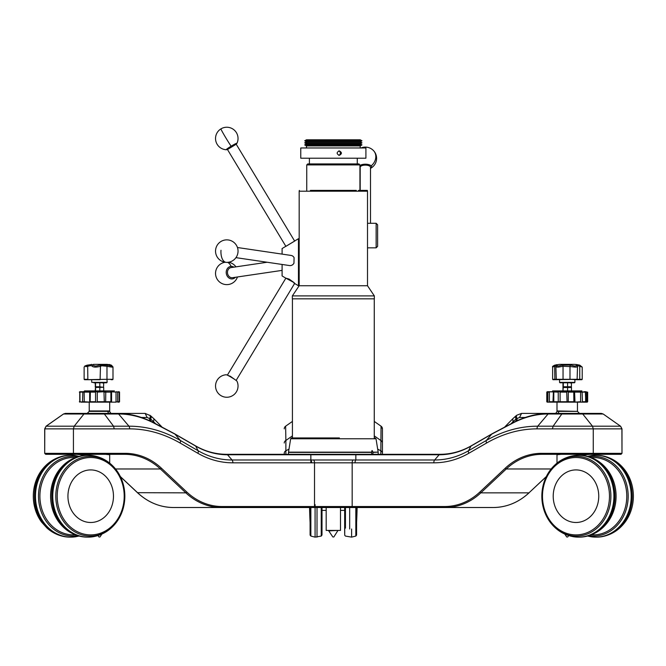 <?xml version="1.0" encoding="UTF-8"?>
<svg xmlns="http://www.w3.org/2000/svg" width="666" height="666" viewBox="0 0 666 666"><rect width="100%" height="100%" fill="white"/><g stroke="black" fill="none" stroke-linecap="round" stroke-linejoin="round"><path stroke-width="1" d="M339.285 155.353C336.447 153.871 336.447 152.381 339.285 150.899C342.091 152.381 342.091 153.863 339.285 155.353M376.14 223.293L377.614 224.767L377.614 246.37L376.14 247.844L376.14 223.293L367.507 223.293M370.496 223.293L370.496 167.283A5.153 2.165 180 0 0 369.913 166.284A5.153 2.165 180 0 0 368.623 165.618A5.153 2.165 180 0 0 360.764 166.284A5.153 2.165 180 0 0 360.181 167.283L360.181 190.393M361.005 166.109A4.662 1.956 0 0 1 361.197 165.934A4.662 1.956 0 0 1 368.306 165.326A4.662 1.956 0 0 1 369.48 165.934A4.662 1.956 0 0 1 369.672 166.109M359.94 165.493A6.285 2.631 0 0 1 365.85 164.211A6.285 2.631 0 0 1 371.187 165.876A6.285 2.631 0 0 1 370.496 168.34M93.465 364.369L107.126 364.369L93.465 364.369M87.371 365.101C83.958 366.292 84.058 366.292 87.671 365.101L91.9 364.493L93.215 365.101C94.339 366.292 96.387 366.292 99.367 365.101L107.684 365.101C111.788 366.292 112.962 366.292 111.189 365.101C108.608 364.269 108.475 364.269 110.781 365.101M111.697 366.267C113.936 367.374 112.363 367.374 106.976 366.267L101.84 365.792L100.466 366.267C96.495 367.374 93.739 367.374 92.174 366.267C92.124 365.501 90.684 365.501 87.837 366.267L85.772 366.658M111.713 379.712L111.064 379.712M111.122 379.712L111.988 379.712M91.625 379.712L91.783 382.367L107.126 382.367L106.976 379.304L84.532 379.712L100.1 379.712L100.466 366.267A1.224 1.057 -122.4 0 0 99.367 365.101M91.783 379.712L93.465 379.712M93.781 382.775L106.718 382.775L93.781 382.775M574.367 364.369L559.548 364.369L574.367 364.369M553.554 366.05L556.568 364.66L557.176 365.101C556.593 366.292 558.241 366.292 562.112 365.101L570.978 365.101C574.675 366.292 576.465 366.292 576.356 365.101L576.232 364.493L579.736 365.143L582.217 367.099L579.753 366.267C577.247 365.501 576.406 365.501 577.222 366.267C577.763 367.232 575.865 367.366 571.536 366.658L563.045 366.267L558.674 367.083C556.085 367.199 555.327 366.933 556.401 366.267C557.542 365.501 556.959 365.501 554.645 366.267L552.63 367.058L552.63 379.304L563.045 379.304L556.568 379.712M554.936 365.101A1.224 0.641 71.2 0 0 554.911 365.101A1.224 0.641 71.2 0 0 554.645 366.267L554.861 379.712L553.046 379.712L577.588 379.304M562.112 365.101A1.224 0.749 69.7 0 1 563.045 366.267L563.045 379.304L579.753 379.304L579.578 379.712L581.801 379.712L576.465 379.712M573.984 382.775L559.964 382.775L573.984 382.775M99.808 386.763L95.554 386.763L95.196 390.9L84.524 390.9L114.394 390.9L103.713 390.9L103.713 387.495L99.808 386.763L99.808 383.141M117.915 391.716L119.539 392.124L117.682 392.124L117.682 401.74L119.539 401.74L119.539 392.124M104.304 391.716L82.834 391.716L104.304 391.716L97.261 392.124L97.261 401.74L110.897 401.74L110.897 392.124L105.769 392.124L105.644 402.147L89.227 402.147L89.227 410.947L109.69 410.947L109.274 411.355M90.351 391.716L90.16 401.74L95.546 401.74L95.546 392.124L79.346 392.124L82.517 391.716M80.994 402.147L82.517 402.147M114.394 390.9L84.116 391.308L84.241 401.74L90.351 402.147L81.593 402.147M114.768 402.147L103.746 402.147M581.859 390.9L552.589 390.9M553.021 401.74L558.25 401.74L558.25 392.124L547.202 391.716L582.259 391.716M583.774 391.716L585.248 391.716M583.774 402.147L547.202 402.147L546.786 401.74L547.877 401.74L547.877 392.124L546.794 392.124L547.202 402.147M553.804 391.716L553.804 402.147L552.988 401.74L553.396 391.716M585.023 402.147L567.074 402.147L566.699 392.124L560.106 392.124L560.106 401.74L573.884 401.74L573.751 391.716M79.071 456.368L75.524 455.636A40.917 35.44 90 0 0 70.912 455.286L69.938 455.286A40.917 35.44 90 0 0 65.326 455.636A40.917 35.44 90 0 0 35.723 485.589A40.917 35.44 90 0 0 48.335 528.638A40.917 35.44 90 0 0 65.326 536.779A40.917 35.44 90 0 0 69.938 537.129L70.912 537.129A40.917 35.44 90 0 0 75.524 536.779L79.071 536.047M70.912 455.286A40.917 35.44 90 0 0 37.363 483.033A40.917 35.44 90 0 0 49.301 528.638A40.917 35.44 90 0 0 70.912 537.129M121.537 513.228L116.625 522.019A39.86 34.524 -90 0 1 71.603 529.703A39.86 34.524 -90 0 1 59.108 479.179A39.86 34.524 -90 0 1 116.625 470.396C125.524 483.574 127.164 497.852 121.537 513.228A39.86 34.524 -90 0 1 116.625 522.019C110.498 530.194 102.564 535.114 92.824 536.779A40.917 35.44 -90 0 1 88.203 537.129A40.917 35.44 -90 0 1 56.169 478.721A40.917 35.44 -90 0 1 88.203 455.286A40.917 35.44 -90 0 1 92.824 455.636C102.564 457.301 110.498 462.221 116.625 470.396A39.86 34.524 -90 0 1 121.545 513.203M88.203 537.129L87.238 537.129A40.917 35.44 -90 0 1 82.626 536.779A40.917 35.44 -90 0 1 55.203 478.721A40.917 35.44 -90 0 1 82.626 455.636A40.917 35.44 -90 0 1 87.238 455.286L88.203 455.286M587.612 536.047L591.158 536.779A40.917 35.44 -90 0 0 595.77 537.129L596.736 537.129A40.917 35.44 -90 0 0 601.356 536.779A40.917 35.44 -90 0 0 631.476 504.304A40.917 35.44 -90 0 0 601.356 455.636A40.917 35.44 -90 0 0 596.736 455.286L595.77 455.286A40.917 35.44 -90 0 0 591.158 455.636L587.612 456.368M595.77 537.129A40.917 35.44 -90 0 0 630.511 504.304A40.917 35.44 -90 0 0 595.77 455.286M612.295 508.433A40.917 35.44 90 0 1 578.479 537.129A40.917 35.44 90 0 1 573.859 536.779C564.11 535.114 556.177 530.194 550.049 522.011A39.86 34.524 90 0 1 543.414 484.324A39.86 34.524 90 0 1 550.049 470.404A39.86 34.524 90 0 1 593.031 461.297A39.86 34.524 90 0 1 609.315 508.125A39.86 34.524 90 0 1 583.233 535.273A39.86 34.524 90 0 1 550.049 522.011C542.249 510.739 540.034 498.168 543.414 484.307L550.049 470.404C556.177 462.221 564.11 457.301 573.859 455.636A40.917 35.44 90 0 1 578.479 455.286A40.917 35.44 90 0 1 612.295 508.433M578.479 455.286L579.445 455.286A40.917 35.44 90 0 1 584.057 455.636A40.917 35.44 90 0 1 613.261 508.433A40.917 35.44 90 0 1 584.057 536.779A40.917 35.44 90 0 1 579.445 537.129L578.479 537.129M227.522 375.233L230.344 376.29L235.972 380.328M232.076 377.764A6.285 0.475 -148.9 0 0 226.282 374.767A11.255 11.255 0 0 0 220.945 395.621A11.255 11.255 0 0 0 236.971 381.21A6.285 0.475 -148.9 0 0 232.076 377.764M289.136 279.104L294.072 282.617L285.889 278.163L289.136 279.104M235.955 257.642L289.61 265.567A5.112 4.371 -81.6 0 0 291.858 265.21A5.112 4.371 -81.6 0 0 293.956 263.22L294.072 257.6A5.112 4.371 -81.6 0 0 291.1 255.444L237.454 247.519M227.464 149.492L227.639 148.818L232.958 145.263L236.205 144.222L227.472 149.525L285.847 246.295M286.472 245.97L294.056 241.4M227.522 149.259A6.285 0.475 -31.1 0 1 226.282 149.733A6.285 0.475 -31.1 0 1 231.119 146.195A6.285 0.475 -31.1 0 1 236.971 143.282A6.285 0.475 -31.1 0 1 235.972 144.164M267.158 262.246L231.102 267.574A5.112 4.371 81.6 0 0 227.481 271.944A5.112 4.371 81.6 0 0 230.344 277.339A5.112 4.371 81.6 0 0 232.6 277.689L282.093 270.379M235.423 277.272A6.285 5.361 -98.4 0 1 232.076 278.929A6.285 5.361 -98.4 0 1 226.232 272.943A6.285 5.361 -98.4 0 1 231.119 266.408A6.285 5.361 -98.4 0 1 233.933 267.158M372.927 454.32L372.885 452.147C372.211 450.041 371.811 450.041 371.686 452.147L371.686 454.32L339.86 454.32M339.41 437.953L291.625 437.953L339.41 437.953M152.173 422.044A3.272 0.649 116.1 0 1 152.347 422.028L174.7 433.832L195.379 445.779C205.27 451.44 215.709 454.287 226.706 454.32L310.015 454.32L288.495 454.32L288.511 452.147L371.686 452.147M306.743 190.393L306.743 164.91L307.725 163.928L358.957 163.928L359.94 164.91L306.743 164.91M358.499 190.393L359.94 190.393L359.94 164.91M365.909 158.2L300.766 158.2L300.766 147.969L365.909 147.969L365.909 158.2M360.214 139.785L306.468 139.785L304.695 140.809L361.988 140.809L360.214 139.785M360.214 141.833L306.468 141.833L304.695 142.857L361.988 142.857L360.214 141.833L361.988 140.809M360.214 143.881L306.468 143.881L304.695 144.897L361.988 144.897L360.214 143.881L361.988 142.857M361.988 144.897L360.214 145.921L306.468 145.921L306.468 147.969M360.855 190.393L367.341 190.393L367.507 191.209L367.507 285.739L374.342 295.904L292.341 295.904L292.341 298.826L374.342 298.826L374.342 295.904M367.507 285.739L299.176 285.739L292.341 295.904M367.507 191.209L299.176 191.209L299.176 285.739M294.871 240.959L285.672 246.47M282.093 264.452L282.093 275.94L285.847 278.197M299.176 240.451L298.46 238.719L298.46 285.772L294.613 283.466M293.956 283.05L294.655 283.408L294.072 282.617M374.259 298.826L374.259 437.953M292.424 298.826L292.424 437.953M333.1 536.979L333.574 536.979M337.962 530.427L333.832 536.979M335.697 530.469L330.453 530.835C328.138 530.694 327.98 530.561 329.961 530.427M326.182 507.517L326.182 530.427L340.501 530.427L340.501 507.517M566.974 536.979L567.474 536.979M98.019 535.572L98.968 536.979L99.95 536.979L101.89 534.09M349.667 528.995L349.667 507.517L349.667 528.995M344.672 507.517L344.672 533.416L344.68 507.517M567.224 411.355L556.992 411.355L577.455 411.355L579.503 413.403M556.992 411.355L558.824 411.355A2.048 1.682 90 0 1 557.142 413.403L568.831 413.403M552.439 428.862L553.13 426.182L592.474 426.182L593.256 428.862L537.029 428.862C519.755 428.912 502.938 433.633 486.596 443.015L468.797 453.288A90.343 78.238 90 0 1 433.807 462.828L311.655 462.828A3.272 1.64 -90 0 0 310.839 459.99L310.839 454.761A3.272 1.64 90 0 0 310.015 454.32L356.668 454.32A3.272 1.64 90 0 0 355.844 454.761L227.522 454.761A82.276 71.254 -90 0 1 195.662 446.07L174.975 434.132L152.456 422.327C141.192 416.824 130.086 414.052 119.147 413.994L63.495 413.994L65.401 413.403L145.121 413.403L147.169 417.49L141.458 417.49M446.503 454.32L439.976 454.32C450.965 454.287 461.413 451.44 471.303 445.779L491.983 433.832A3.272 1.465 60 0 0 491.708 434.132L471.02 446.07A82.276 71.254 90 0 1 439.152 454.761L355.844 454.761L355.844 459.99L434.623 459.99A87.504 75.782 -90 0 0 468.514 450.757L486.313 440.476C502.947 430.977 520.088 426.207 537.728 426.182L553.13 426.182L561.829 413.994L547.527 413.994C536.488 414.077 525.382 416.858 514.219 422.327L491.708 434.132L486.313 440.476A3.272 1.465 -120 0 0 486.596 443.015M125.141 453.338A66.45 57.551 -90 0 1 161.43 468.215L186.88 492.099A64.485 55.852 90 0 0 222.103 506.535L444.58 506.535A64.485 55.852 -90 0 0 479.795 492.099L505.253 468.215A66.45 57.551 90 0 1 541.541 453.338L621.902 453.338L621.003 454.32L542.032 454.32A65.468 56.702 -90 0 0 506.277 468.981L480.827 492.857A65.468 56.702 90 0 1 445.071 507.517L221.612 507.517A65.468 56.702 -90 0 1 185.856 492.857L160.406 468.981A65.468 56.702 90 0 0 124.65 454.32L45.763 454.32L44.78 453.338L125.141 453.338A0.982 0.491 90 0 1 124.65 454.32M284.24 454.32L284.24 453.338M292.424 435.889L285.872 440.476L285.631 426.182A3.272 3.272 0 0 0 284.24 428.862M380.81 454.32L381.044 426.182L382.442 428.862L382.442 454.32M311.655 462.828L232.875 462.828A90.343 78.238 -90 0 1 197.885 453.288L180.086 443.015C163.736 433.633 146.928 428.912 129.654 428.862L44.697 428.862L46.096 426.182L128.954 426.182C146.595 426.207 163.728 430.977 180.369 440.476L198.168 450.757A87.504 75.782 90 0 0 232.059 459.99L355.844 459.99A3.272 1.64 -90 0 0 355.028 462.828M374.259 421.428L381.044 426.182A3.272 3.272 0 0 1 382.442 428.862L382.442 453.338M525.224 417.49L519.513 417.49L521.561 413.403L581.676 413.403L582.733 413.994L592.474 426.182L620.504 426.182L621.902 428.862L621.986 453.338L621.986 428.862L593.256 428.862L593.256 453.338L592.707 454.32M581.676 413.403L601.281 413.403L603.155 413.994L620.504 426.182L603.188 413.994L561.829 413.994L562.77 413.403L557.142 413.403M519.513 417.49L516.025 418.997A4.096 2.189 -127.7 0 1 516.083 415.759L512.712 418.814L513.078 421.67L511.23 423.559M517.057 420.745L517.057 418.631A4.096 1.782 -123.1 0 1 516.866 415.201L516.083 415.759M549.017 413.403L556.551 413.403L549.017 413.403A3.272 1.64 90 0 0 548.076 413.994L537.728 426.182A3.272 1.64 -90 0 0 537.029 428.862M145.121 413.403L150.599 415.759A4.096 2.189 127.7 0 1 150.649 418.997L147.169 417.49M149.817 415.201A4.096 1.782 123.1 0 1 149.625 418.631L149.625 420.745M132.842 413.403L110.947 413.403L109.69 411.53L107.859 411.355L109.69 411.53M601.49 413.994L602.48 413.994M356.668 454.32L439.976 454.32A3.272 1.64 90 0 0 439.152 454.761L434.623 459.99A3.272 1.64 -90 0 0 433.807 462.828M119.147 413.994A3.272 1.657 90 0 0 118.198 413.403C129.537 413.503 140.917 416.383 152.347 422.028A3.272 0.649 116.1 0 1 152.456 422.327M273.251 454.32L220.18 454.32M66.941 413.403L63.495 413.994L46.096 426.182M88.295 413.994L88.844 413.994M87.179 413.403L89.227 411.355L107.859 411.355A2.048 1.682 -90 0 0 109.54 413.403L103.913 413.403L113.545 426.182L114.244 428.862M285.631 426.182L292.424 421.428M556.992 463.128L556.992 454.761L561.022 454.32M529.137 492.682L529.079 492.815C518.598 502.455 506.635 507.359 493.19 507.517L445.071 507.517A0.982 0.491 90 0 1 444.58 506.535M285.223 507.517L314.027 507.517A0.982 0.491 90 0 0 314.519 506.535L314.519 462.77A3.272 1.64 -92.1 0 0 313.603 459.915M353.08 459.915A3.272 1.64 -87.9 0 0 352.164 462.77L352.164 506.535A0.982 0.491 90 0 0 352.655 507.517L381.46 507.517M548.692 413.403L548.476 413.403A3.272 1.657 90 0 0 547.527 413.994M356.593 527.206L356.601 507.517L356.576 535.098L355.827 536.072L351.598 537.129L351.606 528.995M315.076 504.57L315.076 537.129L321.237 536.072L321.237 507.517M317.016 507.517L317.008 537.129M309.557 507.517A538.694 538.694 0 0 0 310.081 522.494L310.081 507.517L310.098 535.098L310.856 536.072L315.076 537.129M120.355 476.556L137.737 492.857A65.468 56.702 90 0 0 173.485 507.517L221.612 507.517A0.982 0.491 90 0 0 222.103 506.535M76.532 454.32L86.289 455.303A65.468 56.702 -90 0 0 76.532 454.32L89.227 454.32L89.227 455.303M109.69 463.128L109.69 454.761L105.661 454.32L113.753 454.32L114.244 453.338M337.712 530.427L329.728 530.835M334.832 530.427L330.453 530.835M285.88 246.27L282.093 248.551L282.093 254.112M310.398 190.393L356.285 190.393M553.213 496.203A26.29 22.769 -90 0 0 575.982 522.494A26.29 22.769 -90 0 0 598.751 496.203A26.29 22.769 -90 0 0 578.371 470.063A26.29 22.769 -90 0 0 553.721 490.725A26.29 22.769 -90 0 0 553.213 496.203M67.94 496.203A26.29 22.761 90 0 0 93.198 522.335A26.29 22.761 90 0 0 113.47 496.203A26.29 22.761 90 0 0 90.701 469.921A26.29 22.761 90 0 0 67.94 496.203M562.97 386.763L571.478 386.763L563.319 386.763L562.97 390.9L562.97 383.141M558.433 402.147L558.25 401.74L560.106 401.74L556.992 402.147L556.992 410.947L577.047 411.355M547.943 402.147L550.674 402.147M552.33 402.147L556.992 402.147M586.18 402.147L583.866 402.147M587.245 402.147L586.505 402.147L587.662 401.74L587.662 392.124L587.653 401.74M586.18 391.716L585.048 391.716M571.32 387.129L571.478 383.141L569.53 382.775M563.319 386.763L563.319 383.141M567.582 386.763L567.582 383.141M571.478 390.9L571.478 387.495L563.319 387.495M567.582 390.9L567.582 387.495M101.765 382.775L103.713 383.141L103.538 387.129L95.554 387.495L95.554 390.9L99.808 390.9L99.808 387.495L95.38 387.129L95.196 383.141M115.876 402.147L105.644 402.147M118.115 402.147L118.565 402.147M118.748 402.147L116.034 401.74L116.034 392.124L110.664 391.716M89.685 402.147L89.677 391.716M88.245 402.147L89.227 402.147M81.593 391.716L80.17 391.716M80.794 391.716L82.834 391.716L82.492 401.74L84.241 401.74L84.141 402.147M116.075 391.716L117.682 392.124L116.075 391.716M95.554 386.763L95.554 383.141M95.554 387.495L95.196 386.763M103.538 387.129L99.808 387.495M576.839 379.712L569.988 379.304L569.988 366.267A1.224 0.849 112.4 0 1 570.978 365.101M581.801 379.712L582.217 379.304L579.753 379.304L579.753 366.267A1.224 0.516 -72.3 0 0 579.587 365.101M576.356 365.101A1.224 1.099 -51.6 0 1 576.839 365.301L576.873 365.825M557.176 365.101A1.224 1.041 -121.4 0 0 556.843 365.218L555.885 366.708L556.293 379.712M92.174 366.392L92.174 366.267A1.224 1.174 13.5 0 1 92.208 365.984L92.208 365.984A1.224 1.174 13.5 0 1 93.215 365.101M112.587 379.712L112.995 379.304L106.976 379.304L106.976 366.267A1.224 0.441 -72.8 0 1 107.684 365.101M87.671 365.101L87.837 379.304L84.124 379.304L84.532 379.712M107.126 364.369L111.297 365.126A1.224 0.833 112 0 0 111.189 365.101M111.405 365.193A1.224 0.833 112 0 0 111.297 365.126L112.995 366.941L112.995 379.304M338.711 155.278A2.223 2.189 90 0 0 338.711 150.974M370.496 168.365A11.255 11.255 0 0 0 373.559 150.674A11.255 9.515 136.9 0 1 375.815 156.635A11.255 9.515 136.9 0 1 371.187 165.876M559.548 379.712L559.548 382.367L574.9 382.367L574.483 382.775M105.644 391.716L105.769 392.124L103.979 392.124L104.304 402.147M89.685 391.716L89.677 402.147M95.629 402.147L96.911 402.147M574.575 402.147L580.602 401.74L580.602 392.124L568.289 392.124L568.264 402.147M587.662 392.124L586.663 392.124L586.663 401.74L585.364 402.147M574.575 391.716L574.983 401.74L573.751 402.147M548.268 391.716L547.877 392.124L549.392 392.124L549.392 401.74L552.988 401.74M77.805 456.726A39.86 34.524 90 0 0 41.192 480.777A39.86 34.524 90 0 0 51.973 527.805A39.86 34.524 90 0 0 77.805 535.689M75.316 457.584A38.686 33.5 90 0 0 42.008 482.708A38.686 33.5 90 0 0 52.98 526.864A38.686 33.5 90 0 0 75.316 534.831M60.415 479.678A38.686 33.5 -90 0 1 105.02 461.23A38.686 33.5 -90 0 1 120.996 512.737A38.686 33.5 -90 0 1 76.39 531.185A38.686 33.5 -90 0 1 60.415 479.678M53.913 479.179A39.86 34.524 -90 0 1 58.816 470.396L53.904 479.187A39.86 34.524 -90 0 0 58.816 522.019C49.917 508.841 48.285 494.563 53.904 479.187M625.166 470.404C632.142 480.319 634.648 491.55 632.7 504.087C631.501 510.789 628.995 516.766 625.166 522.011A39.86 34.524 -90 0 0 632.692 504.095A39.86 34.524 -90 0 0 625.166 470.404C619.039 462.221 611.105 457.301 601.356 455.636M588.877 535.689A39.86 34.524 -90 0 0 627.497 504.095A39.86 34.524 -90 0 0 588.877 456.726M591.366 534.831A38.686 33.5 -90 0 0 626.115 503.862A38.686 33.5 -90 0 0 591.366 457.584M607.95 507.767A38.686 33.5 90 0 1 565.967 533.125A38.686 33.5 90 0 1 544.014 484.648A38.686 33.5 90 0 1 585.997 459.29A38.686 33.5 90 0 1 607.95 507.767M614.502 508.125A39.86 34.524 90 0 1 607.875 522.011L614.51 508.108A39.86 34.524 90 0 0 607.875 470.404C615.675 481.676 617.89 494.247 614.51 508.108M220.995 250.258A11.255 5.836 92.9 0 0 225.932 262.321A11.255 5.836 92.9 0 0 226.215 262.354A11.255 11.255 0 0 0 238.028 251.681A11.255 11.255 0 0 0 227.356 239.877A11.255 11.255 0 0 0 215.593 250.008A11.255 11.255 0 0 0 226.215 262.354M236.971 143.282A11.255 11.255 0 0 0 220.945 128.871A11.255 0.483 58.7 0 0 225.932 138.012A11.255 0.483 58.7 0 0 231.119 146.195M227.497 262.346A11.255 5.836 87.1 0 1 231.119 266.408M371.686 452.405L288.495 452.405M372.885 452.147L378.163 452.147L372.927 452.405M378.163 452.147L376.024 438.777L290.659 438.777L291.625 437.953M356.402 191.209L357.126 191.209M309.557 191.209L310.281 191.209M310.856 456.343L310.856 462.828M355.827 536.072L355.827 507.517M355.827 460.015L355.827 456.343M345.446 528.146L345.446 507.517L345.446 528.146M73.976 454.32L73.427 453.338L73.427 428.862L74.209 426.182L83.949 413.994L87.238 413.994M546.253 476.698L528.946 492.857L546.328 476.548M493.19 507.517A65.468 56.702 -90 0 0 528.946 492.857L480.827 492.857L479.795 492.099M580.377 455.303A65.468 56.702 90 0 1 590.151 454.32L580.394 455.303M552.439 453.338L552.93 454.32M541.541 453.338A0.982 0.491 90 0 0 542.032 454.32M505.253 468.215L506.277 468.981L551.148 468.981M186.88 492.099L185.856 492.857L137.546 492.682M45.679 454.32L44.697 453.338L44.78 428.862L46.17 426.182L63.528 413.994M161.43 468.215L160.406 468.981L115.534 468.981M284.24 443.015A3.272 2.93 180 0 1 285.872 440.476L285.872 450.757A3.272 2.93 180 0 0 284.24 453.288M288.994 449.142L285.872 450.757L285.872 454.32M381.044 426.182A3.272 3.272 0 0 1 382.442 428.862M374.259 435.889L380.81 440.476A3.272 2.93 0 0 1 382.442 443.015M377.689 449.142L380.81 450.757A3.272 2.93 0 0 1 382.442 453.288M129.654 428.862A3.272 1.64 -90 0 0 128.954 426.182L118.606 413.994A3.272 1.64 90 0 0 117.666 413.403M180.086 443.015A3.272 1.465 -60 0 0 180.369 440.476L174.975 434.132A3.272 1.465 120 0 0 174.7 433.832M197.885 453.288A3.272 1.465 -60 0 0 198.168 450.757L195.662 446.07A3.272 1.465 120 0 0 195.379 445.779M232.875 462.828A3.272 1.64 -90 0 0 232.059 459.99L227.522 454.761A3.272 1.64 90 0 0 226.706 454.32M468.797 453.288A3.272 1.465 -120 0 1 468.514 450.757L471.02 446.07A3.272 1.465 60 0 1 471.303 445.779M516.025 421.22L516.025 418.997L513.078 421.67M155.453 423.559L150.649 418.997L150.649 421.22M150.599 415.759L153.963 418.814L153.605 421.67M580.236 413.994L582.708 413.994M84.998 413.403L83.949 413.994M310.856 507.517L310.856 536.072M41.525 522.019C30.619 504.811 30.619 487.604 41.525 470.396A39.86 34.524 90 0 0 41.525 522.019L47.045 528.088C52.364 532.783 58.458 535.68 65.326 536.779M582.117 391.716L582.425 401.74L585.614 401.74L585.614 392.124L580.602 392.124L580.752 391.716M546.794 392.124L546.786 401.74M548.268 402.147L549.4 402.147M559.823 391.716L558.433 391.716M568.264 391.716L567.074 391.716M580.752 402.147L582.117 402.147M585.248 402.147L585.78 401.74L585.364 391.716M79.778 402.147L79.346 401.74L79.92 401.74L79.92 392.124L79.995 401.74L82.834 402.147M110.664 402.147L116.075 402.147M96.911 391.716L95.629 391.716M111.572 392.124L111.572 401.74M376.14 247.844L367.507 247.844M361.197 165.934L360.764 166.284M373.559 150.674A11.255 11.255 0 0 0 361.014 147.969M84.124 379.304L84.124 367.141L84.84 366.017L91.783 364.369M552.63 367.058C552.114 366.683 552.872 366.034 554.911 365.101L559.548 364.369M559.548 382.367L559.964 382.775M79.754 402.147L79.754 391.716M109.69 402.147L109.69 410.947M577.455 402.147L577.455 410.947M82.626 455.636C72.877 457.301 64.943 462.221 58.816 470.396M584.057 536.779C593.806 535.114 601.748 530.194 607.875 522.011M285.889 278.13L227.472 374.975M220.945 128.871A11.255 11.255 0 0 0 226.282 149.733M225.15 262.246A11.255 11.255 0 0 0 225.141 262.246A11.255 11.255 0 0 0 215.593 274.492A11.255 11.255 0 0 0 237.454 276.973M290.659 438.777L288.511 452.147M357.276 163.928L357.276 158.2M360.214 145.921L360.214 147.969M299.176 284.049L298.46 285.772M577.455 455.303L577.455 454.32M566.733 536.979L564.785 534.082M621.986 453.338L621.003 454.32M120.429 476.706L137.596 492.815C148.085 502.455 160.048 507.359 173.485 507.517M621.986 428.862L620.587 426.182M504.945 426.756L512.712 418.814M521.561 413.403L516.866 415.201M153.963 418.814L161.738 426.756M603.188 413.994L601.306 413.403M491.983 433.832L514.335 422.028C525.757 416.383 537.137 413.503 548.476 413.403M44.697 453.338L44.697 428.862M556.992 411.53L555.735 413.403M351.598 537.129L345.446 536.072L344.738 535.298L344.672 510.389L340.501 510.389M326.182 510.389L322.003 510.389M356.593 522.46A538.694 538.694 0 0 0 357.118 507.517M322.003 507.517L322.003 534.998L321.237 536.072M567.715 536.979L568.664 535.572M332.85 536.979L328.721 530.835M294.58 241.05L298.46 238.719M299.342 190.393L299.176 191.209M306.468 145.921L304.695 144.897M306.468 143.881L304.695 142.857M306.468 141.833L304.695 140.809M309.399 163.928L309.399 158.2M378.188 452.405L378.188 454.32M376.024 438.777L375.05 437.953M235.955 266.858A11.255 11.255 0 0 0 228.43 262.246M294.613 241.025L236.23 144.239M294.647 283.416L236.23 380.261M584.057 455.636C593.806 457.301 601.748 462.221 607.875 470.404M625.166 522.011C619.039 530.194 611.105 535.114 601.356 536.779M82.626 536.779C72.877 535.114 64.943 530.194 58.816 522.019M41.525 470.396C47.652 462.221 55.586 457.301 65.326 455.636M119.164 391.716L119.164 402.147M574.9 382.367L574.9 379.712M576.839 365.301L577.514 366.608L577.106 379.712M552.63 379.304L553.046 379.712M582.217 379.304L582.217 367.099M557.001 365.759L557.409 364.868L556.843 365.218M579.728 365.143L574.9 364.369M369.48 165.934L369.913 166.284"/></g></svg>
